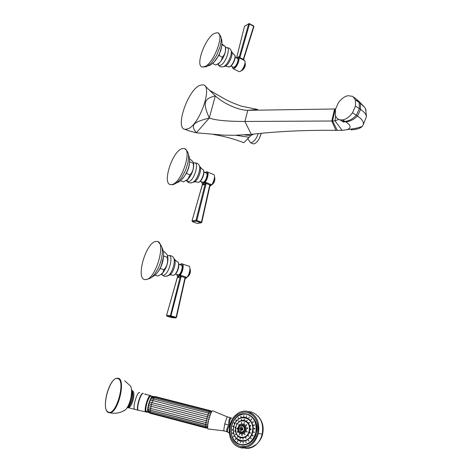 <?xml version="1.0" encoding="UTF-8"?>
<svg xmlns="http://www.w3.org/2000/svg" width="472" height="472" viewBox="0 0 472 472"><rect width="100%" height="100%" fill="white"/><g stroke="black" fill="none" stroke-linecap="round" stroke-linejoin="round"><path stroke-width="0.71" d="M209.757 90.394L226.2 99.869L232.23 102.695L241.41 106.194L257.688 109.463L247.806 110.318L335.539 108.973M204.889 85.756L215.332 95.893L209.279 118.047C217.627 121.097 235.115 121.475 244.903 121.457L247.806 110.318C238.035 110.377 222.524 102.878 215.332 95.893C203.81 98.795 202.641 102.772 209.279 118.047C192.564 122.331 190.452 125.027 196.346 132.809L188.369 130.691L184.823 129.245M213.91 134.567C224.247 136.249 234.212 138.963 243.8 142.715L250.874 135.552L253.647 134.095M187.555 128.95L185.213 129.31C174.646 128.98 187.555 90.264 199.739 85.379L202.877 84.801C213.456 85.096 199.479 125.623 187.555 128.95M209.279 118.047L196.346 132.809L223.58 135.128L233.74 135.316L251.281 134.361C277.683 131.328 305.909 130.001 335.97 130.372L331.792 121.015L335.031 120.879L338.654 119.428M335.97 130.372L342.111 130.378L347.138 129.658C351.41 127.953 351.009 125.375 345.941 121.941L342.566 119.912L339.846 119.835C337.627 119.274 336.152 117.793 335.421 115.392L335.433 109.392L338.288 102.943C341.097 98.925 344.359 96.506 348.076 95.686L352.726 96.376L355.404 99.887L355.504 106.064L352.513 112.778C349.581 116.85 346.265 119.227 342.566 119.912M351.298 129.157L351.026 129.829C356.419 129.576 360.16 128.449 362.236 126.455L363.393 124.301C363.776 121.746 361.806 118.997 357.481 116.059L352.513 112.778M366.119 110.46L364.874 107.616L360.319 103.321L355.404 99.887M250.874 135.552L244.708 134.945M334.571 108.991L331.792 121.015L244.903 121.457L251.281 134.361M258.219 133.617C256.567 138.396 254.349 141.388 251.57 142.585L250.455 142.674L253.075 143.848L254.196 143.765C256.025 143.134 257.753 141.334 259.393 138.367L261.222 133.322M250.455 142.674L247.729 138.591M247.971 435.503L248.543 436.122L247.971 435.503M248.384 435.391L248.284 436.258M249.605 432.623L250.042 433.231L250.337 432.966L249.9 432.358L249.605 432.623M245.641 437.532L245.906 438.376L245.641 437.532M242.927 438.435L243.027 439.326L242.927 438.435M240.207 438.093L240.171 438.966M237.835 436.565L237.451 437.278L237.835 436.565M236.124 434.063L235.799 433.874L235.587 434.541L235.911 434.736L236.124 434.063M235.304 430.924L234.956 430.588L234.684 431.107L235.038 431.443L235.304 430.924M235.463 427.555L235.144 427.066L234.867 427.425L235.192 427.915L235.463 427.555M236.82 424.003L236.578 423.349L236.82 424.003M238.856 421.596L238.72 420.829L238.856 421.596M241.404 420.18L241.393 419.354L241.404 420.18M244.142 419.95L244.354 419.101L244.142 419.95M246.714 420.935L247.163 420.18L246.714 420.935M248.768 423.018L249.104 423.16L249.411 422.452L249.074 422.31L248.768 423.018M250.03 425.927L250.449 426.21L250.791 425.638L250.378 425.355L250.03 425.927M250.325 429.278L250.774 429.726L251.122 429.308L250.667 428.859L250.325 429.278M239.027 424.888L238.832 424.169L239.027 424.888M241.41 423.29L241.398 422.458L241.41 423.29M244.042 423.431L244.39 422.623L244.042 423.431M246.124 425.278L246.472 425.431L246.785 424.735L246.437 424.582L246.124 425.278M247.021 428.275L247.464 428.659L247.818 428.181L247.375 427.797L247.021 428.275M246.449 431.52L246.874 432.146L247.157 431.904L246.738 431.272L246.449 431.52M244.579 434.004L245.015 434.759L244.579 434.004M241.988 434.972L242.036 435.862L241.988 434.972M239.475 434.128L239.151 434.895L239.475 434.128M237.799 431.744L237.463 431.52L237.227 432.157L237.569 432.382L237.799 431.744M237.463 428.552L237.127 428.098L236.844 428.493L237.18 428.948L237.463 428.552M239.676 428.328C242.266 424.806 243.918 425.272 244.632 429.721C242.03 433.249 240.372 432.783 239.676 428.328C240.378 432.747 242.018 433.207 244.596 429.715C243.888 425.301 242.254 424.841 239.688 428.328M240.631 428.629L240.543 429.101L241.806 429.408L242.024 428.482L240.761 428.169L240.631 428.629M242.75 428.735L242.543 429.614L241.965 429.508L242.814 429.738L240.543 429.101M241.221 429.302L241.08 430.275L241.806 429.408M241.965 429.508L241.817 430.482L241.08 430.275M242.814 429.738L243.033 428.812L242.183 428.582L242.496 427.638L241.752 427.431L241.446 428.369M242.201 428.529L241.752 427.431M246.945 431.296L246.596 431.544L246.821 432.151M244.915 433.963L244.832 434.824M242.118 435.001L242.059 435.862M239.422 434.098L239.351 434.954M237.64 431.544L237.54 432.387M237.304 428.122L237.156 428.954M239.015 424.192L238.814 425.018M241.581 422.481L241.351 423.301M244.407 422.629L244.177 423.455M246.638 424.605L246.425 425.437M247.582 427.821L247.169 428.305L247.405 428.664M236.755 423.372L236.566 424.192M238.897 420.859L238.679 421.673M241.575 419.378L241.339 420.192M244.443 419.13L244.207 419.95M247.133 420.163L246.891 420.983M249.275 422.334L249.051 423.166M250.585 425.378L250.39 426.216M250.88 428.883L250.473 429.308L250.715 429.732M254.349 432.346L253.895 431.803L253.576 432.134L254.024 432.676L254.349 432.346M233.292 426.417L232.979 425.909L232.702 426.245L233.015 426.753L233.292 426.417M234.407 423.266L234.147 422.652L233.894 422.882L234.159 423.496L234.407 423.266M236.124 420.517L235.929 419.82L236.124 420.517M238.33 418.357L238.218 417.59L238.33 418.357M240.879 416.929L240.856 416.115L240.879 416.929M243.605 416.333L243.853 415.519M246.325 416.611L246.602 415.779L246.325 416.611M248.85 417.744L249.299 416.994L248.85 417.744M251.015 419.673L251.322 419.785L251.611 419.047L251.305 418.935L251.015 419.673M252.662 422.269L253.045 422.469L253.37 421.815L252.998 421.614L252.662 422.269M253.682 425.355L254.113 425.661L254.461 425.107L254.036 424.8L253.682 425.355M253.995 428.718L254.449 429.142L254.797 428.7L254.343 428.275L253.995 428.718M252.449 435.355L252.874 436.01L253.145 435.786L252.721 435.131L252.449 435.355M250.691 438.158L251.269 438.777L250.691 438.158M248.431 440.346L248.738 441.172L248.431 440.346M245.829 441.768L246.077 442.63L245.829 441.768M243.062 442.323L243.186 443.214L243.062 442.323M240.366 442.004L240.313 442.866M237.805 440.777L237.516 441.568L237.805 440.777M235.675 438.795L235.245 439.45L235.534 439.556L235.675 438.795M234.082 436.169L233.752 435.981L233.546 436.647L233.87 436.842L234.082 436.169M233.115 433.095L232.773 432.8L232.519 433.361L232.861 433.656L233.115 433.095M232.849 429.768L232.513 429.367L232.236 429.815L232.572 430.216L232.849 429.768M233.15 425.933L232.997 426.759M254.107 431.821L253.724 432.163L253.965 432.682M252.927 435.149L252.597 435.385L252.815 436.016M251.104 438.046L251.01 438.913M248.756 440.305L248.685 441.178M246.059 441.774L246 442.647M243.192 442.352L243.139 443.22M237.764 440.754L237.705 441.615M235.575 438.706L235.504 439.562M233.929 435.998L233.846 436.848M232.95 432.824L232.838 433.662M232.684 429.39L232.554 430.222M257.464 433.184C260.414 421.75 252.107 410.292 242.85 412.375C236.69 413.856 232.578 418.263 230.501 425.591C227.309 437.202 236.177 449.415 246.095 446.347C251.806 444.5 255.594 440.116 257.464 433.184M247.369 412.469C255.641 415.413 259.022 422.322 257.511 433.196C255.647 440.122 251.859 444.512 246.148 446.353L241.334 446.624M246.077 448.365C249.924 448.601 253.452 447.226 256.65 444.229L256.656 444.223C259.37 441.538 261.211 438.181 262.178 434.14L258.402 433.443C254.904 444.264 248.638 448.907 239.599 447.385L238.395 446.954C234.714 445.326 232.041 442.37 230.377 438.099L229.115 432.01L229.711 425.361C227.746 428.423 227.073 430.635 227.687 431.998L228.082 432.204M258.402 433.443C260.013 422.169 256.573 414.858 248.077 411.507C244.685 410.669 241.387 411.2 238.165 413.094L234.436 416.198L232.177 419.266L229.711 425.361C229.416 420.635 230.076 418.157 231.705 417.932M254.426 413.442C261.163 417.673 263.748 424.576 262.178 434.14L262.591 434.081M230.342 417.749L227.516 416.9L226.719 417.897L224.731 423.939L229.711 425.361M224.731 423.939L223.781 429.998L224.247 430.93M227.433 416.912L212.901 410.882C211.898 410.469 210.53 413.454 208.795 419.838C207.656 424.694 207.344 427.732 207.863 428.942L223.929 430.883L227.156 431.75M207.863 428.942L208.353 429.001M209.143 411.956L211.078 412.876L209.131 411.926L208.547 413.153L210.589 414.056M150.049 400.327L152.651 400.504L210.034 415.578M149.423 401.955L209.468 417.36M148.863 403.743L208.937 419.289M148.397 405.578L208.465 421.248M148.066 407.324L150.42 408.392L208.087 423.124M147.895 408.728L150.232 410.156L205.58 424.57L207.822 424.788M206.128 426.133L207.668 426.145M152.485 396.828L151.264 397.984L149.878 400.752L147.954 408.138L148.173 411.755L150.533 413.395M146.397 411.431L148.845 412.522M153.27 396.545L152.828 396.209C150.592 395.394 146.043 410.911 148.09 412.463M146.184 411.189C144.579 409.088 148.709 395.571 150.71 396.309M151.14 395.707L144.709 394.191L151.14 395.707M141.275 410.888L146.869 412.103M145.942 394.368L145.417 393.937L144.709 394.191M142.497 393.719C140.025 394.391 136.207 407.914 137.995 409.749M143.116 393.394L142.969 393.353C140.532 392.474 135.753 408.516 137.989 410.15L138.361 410.333M150.686 398.97L153.394 398.958L208.547 413.153L206.205 420.794L205.479 427.107M234.318 422.682L234.136 423.496M236.106 419.844L235.9 420.658M238.395 417.614L238.171 418.428M241.033 416.139L240.797 416.953M246.661 415.802L246.413 416.617M249.269 416.977L249.027 417.797M251.499 418.965L251.269 419.791M253.198 421.638L252.986 422.475M254.243 424.824L254.048 425.667M254.555 428.299L254.142 428.747L254.384 429.148M250.107 432.376L249.753 432.647L249.983 433.237M245.93 437.514L245.853 438.382M243.08 438.458L243.021 439.326M237.752 436.512L237.687 437.367M235.976 433.892L235.888 434.741M235.133 430.611L235.015 431.449M235.316 427.089L235.168 427.921M209.904 185.803L209.922 184.959L209.603 185.632L201.45 222.153L196.004 220.276L192.039 220.931M209.857 186.133L211.285 184.635L210.111 185.449M205.981 184.127L196.824 220.424L196.352 221.108L192.446 221.675L197.066 223.386L200.972 222.831L196.352 221.108L196.004 220.276L205.155 183.992L205.981 184.127L205.35 182.227L211.285 184.635L209.922 184.959L206.016 183.384L205.249 183.502L204.028 184.676L202.429 184.711M204.99 172.504L206.765 171.731C209.869 171.702 206.948 182.204 203.456 183.561L205.35 182.227L205.249 183.502M201.727 222.4L201.45 222.153L200.972 222.831L201.727 222.4M202.447 184.157L202.411 184.64M202.458 184.151L192.051 220.867L192.346 221.616M204.028 184.676L203.456 183.561L202.276 183.685L201.249 181.714M202.582 183.75L203.119 184.882M209.845 186.174C213.373 184.912 216.312 174.363 213.149 174.369L206.765 171.731M196.954 223.339L197.379 223.392M180.67 180.758L183.519 181.891L187.832 179.289L189.986 174.858C192.942 171.767 194.004 167.908 193.16 163.288L193.361 162.639C193.308 161.943 192.133 160.734 189.832 159.017L189.667 158.946M189.608 161.772L193.16 163.288M183.154 178.091L186.605 172.882C188.322 169.336 189.284 165.979 189.49 162.81M186.605 172.882L186.151 173.761M186.458 173.425L189.986 174.858M170.917 184.617L172.026 184.499C181.767 183.018 192.936 148.125 183.649 148.468L182.039 148.686C172.15 151.211 161.63 184.876 170.917 184.617L172.681 184.664C175.289 184.121 178.198 181.909 181.407 178.027L185.62 170.256L187.974 162.692C188.623 156.604 189.809 152.881 185.042 148.981M211.019 185.343C213.798 183.136 214.961 180.274 214.512 176.752M211.733 184.918C214.205 183.065 215.202 180.611 214.73 177.555M238.354 57.354L238.814 57.678L239.156 57.265L243.711 59.537L244.36 60.51L243.416 59.484L243.481 58.746L253.629 26.314L253.842 26.727M243.481 58.746L243.694 59.136M244.118 60.298L238.814 57.678L239.77 57.619L240.077 57.041L249.47 24.066L253.629 26.314L253.576 25.907L249.458 23.677M239.156 57.265L239.286 56.911L240.077 57.041M244.484 26.426L236.608 57.696L238.401 56.858L239.286 56.911L248.703 23.936L249.47 24.066L249.039 23.612L244.531 26.243L236.649 57.661M244.213 60.351C246.744 60.953 243.31 70.269 240.106 71.49L239.097 71.65L233.074 68.635L234.071 68.469C237.322 67.189 240.773 57.572 238.1 57.248M232.112 66.641L233.074 68.635M248.874 23.677L244.478 26.361M212.671 63.484L215.775 65.024L218.259 63.631C220.548 62.139 221.899 59.974 222.306 57.124C225.061 54.457 226.041 50.899 225.232 46.451L222.052 44.161M221.993 44.781L225.232 46.451M214.099 62.062L219.138 54.953L221.781 46.226M219.138 54.953L218.689 55.832M218.996 55.454L222.306 57.124M202.37 67.024L205.025 66.481C214.17 62.634 224.855 33.376 217.397 32.71L214.27 33.429C204.954 38.161 194.936 66.351 202.37 67.024L206.47 66.729L211.356 63.036L216.648 55.295L220.247 46.197C221.043 40.557 222.766 37.53 218.288 33.134M241.033 70.877L241.375 70.759C244.124 68.481 245.357 65.75 245.074 62.569M241.811 70.505L242.189 70.387C244.561 68.387 245.582 66.068 245.251 63.431M185.154 278.527L185.177 277.672L184.841 278.397L176.097 317.32L170.398 315.697L166.563 315.379M185.183 278.539L186.599 277.282L185.402 278.091M185.272 278.291L185.685 277.819L185.183 278.557L176.445 317.444L175.619 317.969L170.781 316.523L167.005 316.187L171.832 317.615L175.619 317.969L170.711 316.505L170.398 315.697L180.186 276.946L181.036 277.111L181.071 276.327L180.357 275.229L186.599 277.282L185.177 277.672L181.071 276.327L179.077 277.465L177.56 277.017M179.779 264.633L181.537 263.712C185.13 263.329 182.18 275.589 178.481 276.338L180.357 275.229L180.286 276.445M181.036 277.111L170.781 316.523L166.923 316.157L166.569 315.361L177.525 276.993M177.531 276.981L177.572 276.456M177.578 276.48L166.569 315.361M179.077 277.465L178.481 276.338L177.684 276.35L178.192 277.477M177.684 276.35L176.469 274.362M185.177 278.563C188.924 277.955 191.897 265.618 188.239 265.978L181.537 263.712M166.935 316.157L166.539 315.367M155.082 275.188L157.542 275.984C160.138 275.028 161.89 273.937 162.805 272.698L163.943 269.718C167.07 266.261 168.197 262.155 167.324 257.399L167.53 255.641C167.247 254.656 166.156 253.328 164.262 251.653L163.406 251.358M163.53 255.942L167.324 257.399M158.096 271.612L160.392 267.919C162.238 264.131 163.265 260.402 163.483 256.727L163.495 256.325M160.392 267.919L159.931 268.792M160.232 268.497L163.943 269.718M163.642 256.154L163.483 256.727M145.435 279.577L145.636 279.572C155.896 279.908 167.011 240.006 156.415 241.446L156.09 241.463C145.913 241.705 134.963 280.268 145.435 279.577M186.871 277.412C189.561 274.964 190.576 271.966 189.915 268.415M187.543 276.934C189.962 274.869 190.835 272.285 190.163 269.193M337.344 130.39L332.542 121.009L335.321 108.979M342.111 130.378L335.031 120.879L335.592 115.911M363.393 124.301L366.467 116.578C366.13 114.265 364.16 111.888 360.567 109.445L357.481 116.059C354.142 119.345 350.295 121.304 345.941 121.941L343.197 121.434L340.3 120.047M357.156 99.799L360.319 103.321L360.567 109.445L359.381 108.654L356.319 115.292C353.074 118.755 349.351 120.814 345.156 121.463L342.46 121.062L339.787 119.823M353.847 97.25L355.912 98.86L359.168 102.518L359.381 108.654L355.504 106.064M248.974 137.287L236.053 135.293M233.864 426.611C229.805 441.113 249.127 446.919 252.266 431.797C256.095 416.965 236.832 411.897 233.864 426.611M239.333 421.726C244.514 417.437 251.594 423.744 249.611 431.072C248.248 437.91 240.283 440.335 237.08 434.983M233.841 426.605C231.658 434.623 237.729 442.984 244.514 440.972C248.514 439.733 251.169 436.688 252.485 431.851C254.555 423.915 248.75 415.909 242.278 417.449C238.065 418.517 235.257 421.567 233.841 426.594M244.213 420.611C248.443 422.051 250.166 425.52 249.387 431.019C248.425 434.541 246.49 436.736 243.582 437.621L240.991 437.662L243.505 437.603C246.413 436.724 248.355 434.523 249.316 431.007C249.948 424.086 247.475 420.617 241.894 420.599C238.873 421.39 236.855 423.591 235.841 427.207C232.967 437.691 246.85 441.792 249.092 430.954C251.871 420.322 238.018 416.599 235.864 427.225C235.174 434.275 237.729 437.739 243.505 437.603C237.705 437.727 235.139 434.258 235.811 427.207C236.826 423.591 238.856 421.384 241.894 420.599M240.077 424.688C244.248 423.024 246.284 424.853 246.195 430.163C244.248 434.559 241.77 435.308 238.767 432.411M242.927 424.027C245.416 424.859 246.431 426.883 245.977 430.11C245.41 432.175 244.272 433.461 242.561 433.963L241.044 433.969L242.484 433.945C244.195 433.443 245.334 432.163 245.9 430.098C246.278 426.045 244.826 424.021 241.552 424.033C239.8 424.505 238.637 425.791 238.053 427.886C236.419 433.945 244.402 436.252 245.682 430.045C247.293 423.95 239.328 421.762 238.071 427.903M238.047 427.892C237.664 431.992 239.145 434.01 242.484 433.945C239.121 433.992 237.634 431.974 238.024 427.886M238.702 428.086C237.369 432.989 243.835 434.854 244.874 429.827C246.183 424.888 239.723 423.107 238.702 428.086M244.767 429.791C246.024 425.071 239.841 423.366 238.867 428.128C237.587 432.818 243.776 434.6 244.767 429.791M245.458 417.484C251.257 419.496 253.623 424.287 252.561 431.862C251.246 436.7 248.591 439.745 244.59 440.984L240.997 441.072M238.714 418.994C245.823 413.224 255.482 421.85 252.78 431.915C250.915 441.302 240.012 444.659 235.581 437.391M255.783 432.736C257.104 423.296 254.213 417.136 247.116 414.251C239.67 413.271 234.501 417.159 231.622 425.927C230.177 435.143 232.962 441.326 239.977 444.471C247.546 445.674 252.815 441.757 255.783 432.736M256.001 432.789C258.685 422.428 251.139 412.021 242.732 413.95C237.18 415.307 233.469 419.295 231.599 425.909C228.719 436.423 236.72 447.438 245.67 444.707C250.856 443.055 254.302 439.078 256.001 432.789M246.838 414.021C254.361 416.676 257.429 422.936 256.054 432.794C254.355 439.09 250.909 443.06 245.723 444.718L240.879 444.854M234.973 418.835C243.458 406.864 260.408 417.496 256.302 432.859C253.511 447.249 235.746 449.503 232 436.334M239.599 447.385L242.378 448.164M248.077 411.507L251.287 411.997L254.42 413.442M229.191 432.96L226.796 431.603C226.3 430.417 226.926 428.228 228.666 425.03C228.66 420.452 229.298 418.039 230.572 417.791M211.875 411.389L210.258 410.681M211.78 411.531L210.058 410.622L209.721 411.082M211.497 412.026L209.633 411.059L209.149 411.932M205.556 427.125L205.621 427.785M150.397 412.723L150.45 413.372L205.556 427.768L207.615 427.809M148.108 411.342L148.125 411.643M147.948 410.268L147.889 410.758M147.96 411.147L150.291 412.699M150.226 411.602L150.202 412.675L205.42 427.089L207.609 427.148M146.999 411.938L146.473 412.121C143.653 412.375 148.355 394.881 150.869 395.707L151.412 396.244M145.523 412.003C143.989 409.932 147.423 397.158 149.943 395.536M138.91 410.439L138.302 410.28C136.06 408.634 140.862 392.509 143.305 393.394L143.417 393.424M139.753 392.527L139.635 392.498C137.157 391.607 132.361 407.625 134.638 409.277L135.252 409.436M127.198 407.938L129.729 405.761C132.726 400.504 133.635 395.654 132.455 391.194L131.552 389.872M127.688 407.684L128.266 407.69C132.496 407.354 136.113 391.435 132.172 390.657M127.251 407.513C130.697 404.911 133.393 394.415 131.617 390.633M124.425 410.463L123.924 410.752M124.661 380.78L130.024 385.565C133.564 388.839 130.614 404.823 125.44 409.832L122.242 411.572M130.024 385.565C133.647 389.146 130.779 404.675 125.44 409.832C120.614 412.923 115.445 413.914 109.941 412.805L108.501 412.581C101.026 410.05 108.253 379.582 116.737 378.261L118.23 378.261C126.136 379.323 118.271 412.699 109.941 412.805L108.625 412.64M117.74 378.609C126.195 379.948 116.189 416.18 108.371 412.115C100.412 409.584 110.047 375.529 117.74 378.609M108.548 412.611L108.253 412.457M210.311 410.64L155.559 396.639M209.993 410.611L155.27 396.563L154.845 396.987M154.633 396.934L151.907 397.182M151.671 397.43L151.459 397.89M209.568 411.041L154.722 396.958L154.126 397.79M209.066 411.908L154.096 397.778L151.3 404.351L150.214 411.596M150.975 398.445L150.633 399.076M154.008 397.754L151.3 397.931M150.261 399.843L149.96 400.539M149.583 401.519L149.323 402.256M148.975 403.359L148.757 404.12M148.474 405.253L148.302 406.02M148.108 407.082L147.996 407.837M207.568 424.8L150.208 410.138L147.948 408.929L147.848 409.454M203.031 183.714L203.544 184.835M202.057 182.039L203.302 182.705C206.494 182.18 209.308 171.678 205.975 172.781L205.798 172.835M200.205 181.295L203.113 182.292C205.839 181.879 208.618 172.923 206.022 172.929L203.957 172.079M193.667 182.292L194.842 181.72L198.399 182.328C202.329 181.708 206.111 170.168 202.506 169.418C205.827 169.767 201.945 181.773 198.323 182.31L197.202 182.098M194.842 181.72C198.47 179.437 201.886 169.637 200.028 166.887L199.137 165.283C201.249 168.398 197.355 179.578 193.237 182.18L194.842 181.72M193.827 163.005C199.933 160.763 194.535 180.611 188.723 181.62L186.753 180.876C187.679 182.269 189.042 182.953 190.853 182.918L193.237 182.18L191.207 182.882M186.08 180.611L188.068 179.171C192.198 174.091 194.045 168.828 193.591 163.395L193.384 162.734M237.558 57.248L238.401 56.858M232.832 67L234.324 67.537C237.44 66.263 240.159 57.023 237.062 58.251M230.926 66.045L233.357 67.266L234.142 67.13C236.684 66.121 239.375 58.616 237.286 58.363L235.168 57.283M234.973 56.192C235.038 60.333 233.428 63.761 230.135 66.481M223.905 66.517L225.492 66.192L228.713 66.936L229.846 66.753C233.351 65.295 237.038 55.72 234.118 54.669C236.767 55.301 233.038 65.372 229.652 66.729L228.188 66.717M222.277 66.941L225.492 66.192C228.985 64.487 233.233 54.858 231.758 51.973L234.118 54.669M218.17 64.699C219.362 66.67 221.132 67.325 223.486 66.676L223.864 66.528C227.828 64.593 232.678 53.607 230.997 50.327L230.92 50.156M218.158 64.676L219.144 65.496L220.648 65.224C226.483 62.723 231.599 44.94 225.675 47.884M225.527 47.283L225.699 47.973C225.592 53.601 223.339 58.729 218.937 63.348L217.421 64.292M225.315 46.433L225.48 47.082M177.602 276.321L178.605 277.536M177.33 274.645L178.357 275.329C181.443 275.536 184.434 264.367 181.201 264.78L180.64 264.922M177.555 274.716L178.162 274.916C181.036 275.105 183.856 264.715 180.864 264.998L178.817 264.308M174.605 259.458L177.041 261.63C180.811 261.63 177.13 275.123 173.295 275.288L173.118 275.3M168.221 275.63L170.121 274.769C173.796 271.996 176.599 261.759 174.422 259.163L173.59 257.836M167.566 255.741L168.451 255.511C174.374 254.567 168.628 275.695 163.023 275.306L161.577 274.615L164.445 276.344C166.528 276.356 167.885 276.026 168.516 275.347L166.232 276.321M177.637 261.854C180.8 263.464 177.23 275.129 173.295 275.288L170.121 274.769L168.516 275.347C172.693 272.191 175.897 260.509 173.419 257.57C173.242 256.827 172.127 256.137 170.073 255.494M161.147 274.226L163.082 272.539L161.577 274.615L161.259 274.143M162.805 272.698L163.082 272.539C167.035 266.934 168.563 261.423 167.672 256.019L167.554 255.694M185.213 129.31L188.369 130.691M339.846 119.835L343.887 121.965C344.094 122.443 343.179 121.935 341.132 120.431M347.138 129.658L355.941 128.331L362.236 126.455M366.467 116.578L365.582 108.808M358.378 100.76L364.797 107.51M259.393 138.367L260.975 134.378M241.003 441.078L244.514 440.972C237.693 442.966 231.622 434.6 233.811 426.594C235.227 421.561 238.047 418.517 242.278 417.449M238.024 427.88C238.608 425.785 239.782 424.499 241.552 424.033M240.885 444.854L245.67 444.707C236.69 447.426 228.69 436.405 231.569 425.909C233.439 419.289 237.162 415.307 242.732 413.95M238.395 446.954L239.788 447.515L246.832 448.311L251.782 447.114L256.65 444.229M256.656 444.223C259.913 440.99 261.883 437.638 262.568 434.169C264.113 427.231 262.597 421.236 258.036 416.198M149.494 412.982L205.827 427.992L207.633 428.063M147.848 410.138L150.12 411.572L205.42 425.998L207.668 426.127M140.432 410.835L138.302 410.28C137.488 410.728 137.435 408.321 138.143 403.064C139.624 397.442 141.205 394.244 142.874 393.471M137.989 410.15L128.266 407.69L129.729 405.761L126.891 408.056M155.618 396.604L155.017 396.504M155.182 396.539L152.456 396.84M209.993 185.632L201.774 222.341L201.084 222.861L197.131 223.403L192.446 221.675L192.015 220.902M192.021 220.878L202.405 184.67M200.051 166.935L202.506 169.418M194.706 162.928C196.724 162.858 198.205 163.642 199.137 165.283M186.753 180.876L187.832 179.289M176.929 182.817C184.776 180.021 192.623 164.026 188.417 154.604M202.317 182.145L202.753 182.322M253.612 25.925L253.895 26.627L243.758 59.041L244.053 60.227M249.039 23.612L249.422 23.659M226.896 47.69C228.855 47.725 230.218 48.604 230.997 50.327L231.758 51.973M218.135 64.634L218.937 63.348L218.259 63.631M221.132 38.739C222.182 38.226 222.642 47.371 219.787 52.764C217.214 58.935 213.845 63.154 209.68 65.413L208.158 65.82M177.596 274.733L175.49 274.037M151.748 277.223C156.462 274.698 159.737 270.48 161.566 264.585L163.371 257.376C163.507 253.794 164.333 252.903 161.984 247.564M145.636 279.572C151.152 278.515 151.949 277.093 153.972 274.958C156.397 271.913 158.397 268.232 159.967 263.925C161.459 259.582 162.256 255.494 162.356 251.659C162.256 249.204 162.61 246.219 158.208 241.965"/></g></svg>
